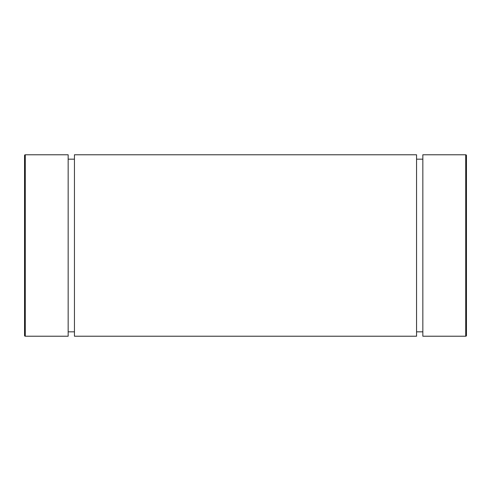 <?xml version="1.0" encoding="UTF-8"?>
<svg xmlns="http://www.w3.org/2000/svg" width="491" height="491" viewBox="0 0 491 491"><rect width="100%" height="100%" fill="white"/><g stroke="black" fill="none" stroke-linecap="round" stroke-linejoin="round"><path stroke-width="0.74" d="M466.45 155.512L466.45 335.488A0.73 0.73 0 0 1 465.72 336.218L422.843 336.218L422.843 154.782L465.72 154.782A0.73 0.73 0 0 1 466.45 155.512M24.55 335.488L24.55 155.512A0.73 0.73 0 0 1 25.28 154.782L25.28 336.218A0.73 0.73 0 0 1 24.55 335.488M24.55 186.973L24.55 304.027L24.55 186.973M422.843 159.17L416.552 159.17M422.843 331.83L416.552 331.83M416.552 336.218L416.552 154.782L74.448 154.782L74.448 336.218L416.552 336.218M74.448 159.17L68.157 159.17M74.448 331.83L68.157 331.83M25.28 336.218L68.157 336.218L68.157 154.782L25.28 154.782M466.45 304.027L466.45 186.973M465.72 336.218L465.72 154.782"/></g></svg>
